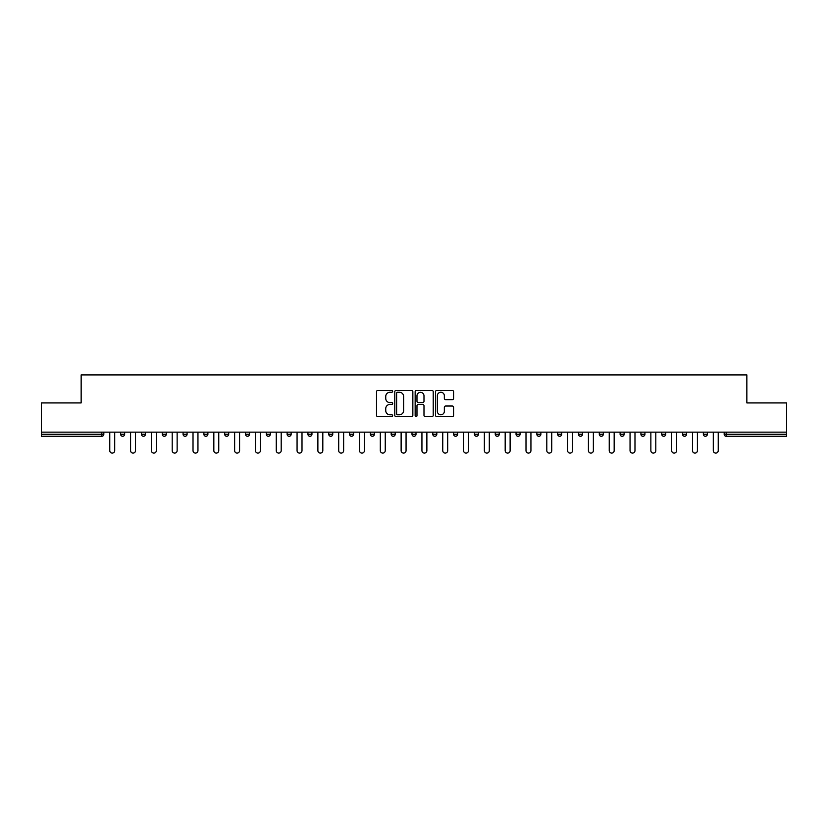 <?xml version="1.0" encoding="UTF-8"?>
<svg xmlns="http://www.w3.org/2000/svg" width="828" height="828" viewBox="0 0 828 828"><rect width="100%" height="100%" fill="white"/><g stroke="black" fill="none" stroke-linecap="round" stroke-linejoin="round"><path stroke-width="1.24" d="M392.658 391.354A0.921 0.921 0 0 0 391.737 390.433L377.827 390.433A1.314 1.314 0 0 0 376.512 391.747L376.512 415.314A1.314 1.314 0 0 0 377.827 416.619L391.737 416.619A0.921 0.921 0 0 0 392.658 415.708A0.921 0.921 0 0 0 391.737 414.787L389.936 414.787A4.192 4.192 0 0 1 385.744 410.595L385.744 408.639A4.192 4.192 0 0 1 389.936 404.447L391.737 404.447A0.921 0.921 0 0 0 392.658 403.526A0.921 0.921 0 0 0 391.737 402.615L389.936 402.615A4.192 4.192 0 0 1 385.744 398.423L385.744 396.457A4.192 4.192 0 0 1 389.936 392.265L391.737 392.265A0.921 0.921 0 0 0 392.658 391.354M452.264 399.665A1.314 1.314 0 0 0 453.578 398.351L453.578 391.747A1.314 1.314 0 0 0 452.264 390.433L436.822 390.433A1.314 1.314 0 0 0 435.507 391.747L435.507 415.314A1.314 1.314 0 0 0 436.822 416.619L452.264 416.619A1.314 1.314 0 0 0 453.578 415.314L453.578 407.324A1.314 1.314 0 0 0 452.264 406.02L445.661 406.02A1.314 1.314 0 0 0 444.346 407.324L444.346 411.288A3.498 3.498 0 0 1 440.848 414.787A3.498 3.498 0 0 1 437.339 411.288L437.339 395.774A3.498 3.498 0 0 1 440.848 392.265A3.498 3.498 0 0 1 444.346 395.774L444.346 398.351A1.314 1.314 0 0 0 445.661 399.665L452.264 399.665M41.4 432.144L41.4 402.925L81.154 402.925L81.154 374.908L746.846 374.908L746.846 402.925L786.6 402.925L786.6 432.144L41.4 432.144L41.4 434.276L101.834 434.276L101.834 432.144M412.851 391.747A1.314 1.314 0 0 0 411.547 390.433L396.094 390.433A1.314 1.314 0 0 0 394.78 391.747L394.78 415.314A1.314 1.314 0 0 0 396.094 416.619L411.547 416.619A1.314 1.314 0 0 0 412.851 415.314L412.851 391.747M416.453 390.433L431.905 390.433A1.314 1.314 0 0 1 433.22 391.747L433.22 415.314A1.314 1.314 0 0 1 431.905 416.619L425.292 416.619A1.314 1.314 0 0 1 423.988 415.314L423.988 405.751A1.314 1.314 0 0 0 422.673 404.447L418.285 404.447A1.314 1.314 0 0 0 416.981 405.751L416.981 415.708A0.921 0.921 0 0 1 416.06 416.619A0.921 0.921 0 0 1 415.149 415.708L415.149 391.747A1.314 1.314 0 0 1 416.453 390.433M103.831 432.144L103.831 434.276A1.998 1.998 0 0 1 101.834 436.284L41.4 436.284L41.4 434.276M786.6 432.144L786.6 436.284L726.166 436.284A1.998 1.998 0 0 1 724.169 434.276L724.169 432.144M120.64 434.276L124.645 434.276A1.998 1.998 0 0 1 122.647 436.284A1.998 1.998 0 0 0 124.645 434.276L124.645 432.144L124.645 434.276A1.998 1.998 0 0 1 122.647 436.284A1.998 1.998 0 0 1 120.64 434.276L120.64 432.144M101.834 436.284A1.998 1.998 0 0 0 103.831 434.276A1.998 1.998 0 0 1 101.834 436.284L101.834 434.276L103.831 434.276M141.453 432.144L141.453 434.276L141.453 432.144M145.459 432.144L145.459 434.276A1.998 1.998 0 0 1 143.451 436.284A1.998 1.998 0 0 1 141.453 434.276A1.998 1.998 0 0 0 143.451 436.284A1.998 1.998 0 0 0 145.459 434.276A1.998 1.998 0 0 1 143.451 436.284A1.998 1.998 0 0 1 141.453 434.276L145.459 434.276M166.262 432.144L166.262 434.276L162.267 434.276A1.998 1.998 0 0 0 164.265 436.284A1.998 1.998 0 0 1 162.267 434.276L162.267 432.144M183.081 432.144L183.081 434.276L183.081 432.144M187.076 432.144L187.076 434.276L187.076 432.144M203.885 434.276A1.998 1.998 0 0 0 205.893 436.284A1.998 1.998 0 0 0 207.89 434.276L207.89 432.144L207.89 434.276L203.885 434.276A1.998 1.998 0 0 0 205.893 436.284A1.998 1.998 0 0 1 203.885 434.276L203.885 432.144M228.704 432.144L228.704 434.276A1.998 1.998 0 0 1 226.696 436.284A1.998 1.998 0 0 1 224.698 434.276L224.698 432.144M249.507 432.144L249.507 434.276A1.998 1.998 0 0 1 247.51 436.284A1.998 1.998 0 0 1 245.512 434.276L245.512 432.144M270.321 432.144L270.321 434.276A1.998 1.998 0 0 1 268.324 436.284A1.998 1.998 0 0 1 266.316 434.276L266.316 432.144M291.135 432.144L291.135 434.276A1.998 1.998 0 0 1 289.138 436.284A1.998 1.998 0 0 1 287.13 434.276L287.13 432.144M307.944 432.144L307.944 434.276L307.944 432.144M311.949 432.144L311.949 434.276L311.949 432.144M332.752 432.144L332.752 434.276A1.998 1.998 0 0 1 330.755 436.284A1.998 1.998 0 0 1 328.757 434.276L328.757 432.144M349.561 432.144L349.561 434.276L349.561 432.144M353.566 432.144L353.566 434.276L353.566 432.144M374.38 432.144L374.38 434.276L370.375 434.276A1.998 1.998 0 0 0 372.383 436.284A1.998 1.998 0 0 1 370.375 434.276L370.375 432.144M393.186 436.284A1.998 1.998 0 0 0 395.194 434.276L395.194 432.144L395.194 434.276A1.998 1.998 0 0 1 393.186 436.284A1.998 1.998 0 0 1 391.189 434.276L391.189 432.144M415.998 432.144L415.998 434.276A1.998 1.998 0 0 1 414 436.284A1.998 1.998 0 0 1 412.002 434.276L412.002 432.144M432.806 432.144L432.806 434.276L432.806 432.144M436.811 432.144L436.811 434.276A1.998 1.998 0 0 1 434.814 436.284A1.998 1.998 0 0 1 432.806 434.276L436.811 434.276A1.998 1.998 0 0 1 434.814 436.284M457.625 432.144L457.625 434.276A1.998 1.998 0 0 1 455.617 436.284A1.998 1.998 0 0 1 453.62 434.276L453.62 432.144M474.434 434.276L478.439 434.276A1.998 1.998 0 0 1 476.431 436.284A1.998 1.998 0 0 0 478.439 434.276L478.439 432.144L478.439 434.276A1.998 1.998 0 0 1 476.431 436.284A1.998 1.998 0 0 1 474.434 434.276L474.434 432.144M499.243 432.144L499.243 434.276A1.998 1.998 0 0 1 497.245 436.284A1.998 1.998 0 0 1 495.247 434.276L495.247 432.144M516.051 432.144L516.051 434.276L516.051 432.144M520.056 432.144L520.056 434.276L520.056 432.144M536.865 432.144L536.865 434.276L536.865 432.144M540.87 432.144L540.87 434.276A1.998 1.998 0 0 1 538.862 436.284A1.998 1.998 0 0 1 536.865 434.276L540.87 434.276A1.998 1.998 0 0 1 538.862 436.284M557.679 432.144L557.679 434.276L557.679 432.144M561.684 432.144L561.684 434.276L561.684 432.144M578.493 432.144L578.493 434.276L578.493 432.144M582.488 432.144L582.488 434.276A1.998 1.998 0 0 1 580.49 436.284A1.998 1.998 0 0 1 578.493 434.276A1.998 1.998 0 0 0 580.49 436.284A1.998 1.998 0 0 0 582.488 434.276A1.998 1.998 0 0 1 580.49 436.284A1.998 1.998 0 0 1 578.493 434.276L582.488 434.276M603.301 432.144L603.301 434.276A1.998 1.998 0 0 1 601.304 436.284A1.998 1.998 0 0 1 599.296 434.276L599.296 432.144M624.115 432.144L624.115 434.276L620.11 434.276A1.998 1.998 0 0 0 622.107 436.284A1.998 1.998 0 0 1 620.11 434.276L620.11 432.144M644.919 432.144L644.919 434.276A1.998 1.998 0 0 1 642.921 436.284A1.998 1.998 0 0 1 640.924 434.276L640.924 432.144M661.738 432.144L661.738 434.276L661.738 432.144M665.733 432.144L665.733 434.276A1.998 1.998 0 0 1 663.735 436.284A1.998 1.998 0 0 1 661.738 434.276A1.998 1.998 0 0 0 663.735 436.284A1.998 1.998 0 0 1 661.738 434.276L665.733 434.276A1.998 1.998 0 0 1 663.735 436.284M686.547 432.144L686.547 434.276A1.998 1.998 0 0 1 684.549 436.284A1.998 1.998 0 0 1 682.541 434.276L682.541 432.144M707.36 432.144L707.36 434.276L703.355 434.276A1.998 1.998 0 0 0 705.352 436.284A1.998 1.998 0 0 1 703.355 434.276L703.355 432.144M166.262 434.276A1.998 1.998 0 0 1 164.265 436.284A1.998 1.998 0 0 0 166.262 434.276A1.998 1.998 0 0 1 164.265 436.284A1.998 1.998 0 0 1 162.267 434.276M185.079 436.284A1.998 1.998 0 0 1 183.081 434.276A1.998 1.998 0 0 0 185.079 436.284A1.998 1.998 0 0 0 187.076 434.276A1.998 1.998 0 0 1 185.079 436.284A1.998 1.998 0 0 1 183.081 434.276L187.076 434.276A1.998 1.998 0 0 1 185.079 436.284M309.941 436.284A1.998 1.998 0 0 1 307.944 434.276L311.949 434.276A1.998 1.998 0 0 1 309.941 436.284A1.998 1.998 0 0 0 311.949 434.276M351.569 436.284A1.998 1.998 0 0 1 349.561 434.276L353.566 434.276A1.998 1.998 0 0 1 351.569 436.284A1.998 1.998 0 0 0 353.566 434.276M372.383 436.284A1.998 1.998 0 0 0 374.38 434.276A1.998 1.998 0 0 1 372.383 436.284A1.998 1.998 0 0 1 370.375 434.276M518.059 436.284A1.998 1.998 0 0 1 516.051 434.276L520.056 434.276A1.998 1.998 0 0 1 518.059 436.284A1.998 1.998 0 0 0 520.056 434.276A1.998 1.998 0 0 1 518.059 436.284M559.676 436.284A1.998 1.998 0 0 1 557.679 434.276A1.998 1.998 0 0 0 559.676 436.284A1.998 1.998 0 0 0 561.684 434.276A1.998 1.998 0 0 1 559.676 436.284A1.998 1.998 0 0 1 557.679 434.276L561.684 434.276M622.107 436.284A1.998 1.998 0 0 0 624.115 434.276A1.998 1.998 0 0 1 622.107 436.284A1.998 1.998 0 0 1 620.11 434.276M705.352 436.284A1.998 1.998 0 0 0 707.36 434.276A1.998 1.998 0 0 1 705.352 436.284A1.998 1.998 0 0 1 703.355 434.276M397.533 392.265A0.921 0.921 0 0 0 396.612 393.186L396.612 413.876A0.921 0.921 0 0 0 397.533 414.787L399.427 414.787A4.192 4.192 0 0 0 403.619 410.595L403.619 396.457A4.192 4.192 0 0 0 399.427 392.265L397.533 392.265M423.988 395.836A3.498 3.498 0 0 0 420.479 392.327A3.498 3.498 0 0 0 416.981 395.836L416.981 401.301A1.314 1.314 0 0 0 418.285 402.615L422.673 402.615A1.314 1.314 0 0 0 423.988 401.301L423.988 395.836M109.772 432.144L109.772 450.618A2.463 2.463 0 0 0 112.235 453.092A2.463 2.463 0 0 0 114.709 450.618L114.709 432.144M130.586 432.144L130.586 450.618A2.463 2.463 0 0 0 133.049 453.092A2.463 2.463 0 0 0 135.513 450.618L135.513 432.144M151.389 432.144L151.389 450.618A2.463 2.463 0 0 0 153.863 453.092A2.463 2.463 0 0 0 156.326 450.618L156.326 432.144M172.203 432.144L172.203 450.618A2.463 2.463 0 0 0 174.667 453.092A2.463 2.463 0 0 0 177.14 450.618L177.14 432.144M193.017 432.144L193.017 450.618A2.463 2.463 0 0 0 195.48 453.092A2.463 2.463 0 0 0 197.954 450.618L197.954 432.144M213.831 432.144L213.831 450.618A2.463 2.463 0 0 0 216.294 453.092A2.463 2.463 0 0 0 218.758 450.618L218.758 432.144M234.634 432.144L234.634 450.618A2.463 2.463 0 0 0 237.108 453.092A2.463 2.463 0 0 0 239.571 450.618L239.571 432.144M255.448 432.144L255.448 450.618A2.463 2.463 0 0 0 257.912 453.092A2.463 2.463 0 0 0 260.385 450.618L260.385 432.144M276.262 432.144L276.262 450.618A2.463 2.463 0 0 0 278.726 453.092A2.463 2.463 0 0 0 281.199 450.618L281.199 432.144M297.066 432.144L297.066 450.618A2.463 2.463 0 0 0 299.539 453.092A2.463 2.463 0 0 0 302.003 450.618L302.003 432.144M317.88 432.144L317.88 450.618A2.463 2.463 0 0 0 320.353 453.092A2.463 2.463 0 0 0 322.816 450.618L322.816 432.144M338.693 432.144L338.693 450.618A2.463 2.463 0 0 0 341.157 453.092A2.463 2.463 0 0 0 343.63 450.618L343.63 432.144M359.507 432.144L359.507 450.618A2.463 2.463 0 0 0 361.971 453.092A2.463 2.463 0 0 0 364.444 450.618L364.444 432.144M380.311 432.144L380.311 450.618A2.463 2.463 0 0 0 382.784 453.092A2.463 2.463 0 0 0 385.248 450.618L385.248 432.144M401.125 432.144L401.125 450.618A2.463 2.463 0 0 0 403.598 453.092A2.463 2.463 0 0 0 406.062 450.618L406.062 432.144M421.938 432.144L421.938 450.618A2.463 2.463 0 0 0 424.402 453.092A2.463 2.463 0 0 0 426.875 450.618L426.875 432.144M442.752 432.144L442.752 450.618A2.463 2.463 0 0 0 445.216 453.092A2.463 2.463 0 0 0 447.689 450.618L447.689 432.144M463.556 432.144L463.556 450.618A2.463 2.463 0 0 0 466.029 453.092A2.463 2.463 0 0 0 468.493 450.618L468.493 432.144M484.37 432.144L484.37 450.618A2.463 2.463 0 0 0 486.843 453.092A2.463 2.463 0 0 0 489.307 450.618L489.307 432.144M505.183 432.144L505.183 450.618A2.463 2.463 0 0 0 507.647 453.092A2.463 2.463 0 0 0 510.12 450.618L510.12 432.144M525.997 432.144L525.997 450.618A2.463 2.463 0 0 0 528.461 453.092A2.463 2.463 0 0 0 530.934 450.618L530.934 432.144M546.801 432.144L546.801 450.618A2.463 2.463 0 0 0 549.274 453.092A2.463 2.463 0 0 0 551.738 450.618L551.738 432.144M567.615 432.144L567.615 450.618A2.463 2.463 0 0 0 570.088 453.092A2.463 2.463 0 0 0 572.552 450.618L572.552 432.144M588.429 432.144L588.429 450.618A2.463 2.463 0 0 0 590.892 453.092A2.463 2.463 0 0 0 593.365 450.618L593.365 432.144M609.242 432.144L609.242 450.618A2.463 2.463 0 0 0 611.706 453.092A2.463 2.463 0 0 0 614.169 450.618L614.169 432.144M630.046 432.144L630.046 450.618A2.463 2.463 0 0 0 632.52 453.092A2.463 2.463 0 0 0 634.983 450.618L634.983 432.144M650.86 432.144L650.86 450.618A2.463 2.463 0 0 0 653.333 453.092A2.463 2.463 0 0 0 655.797 450.618L655.797 432.144M671.674 432.144L671.674 450.618A2.463 2.463 0 0 0 674.137 453.092A2.463 2.463 0 0 0 676.611 450.618L676.611 432.144M692.487 432.144L692.487 450.618A2.463 2.463 0 0 0 694.951 453.092A2.463 2.463 0 0 0 697.414 450.618L697.414 432.144M713.291 432.144L713.291 450.618A2.463 2.463 0 0 0 715.765 453.092A2.463 2.463 0 0 0 718.228 450.618L718.228 432.144M726.166 432.144L726.166 434.276L786.6 434.276M724.169 434.276L726.166 434.276L726.166 436.284M205.893 436.284A1.998 1.998 0 0 0 207.89 434.276M226.696 436.284A1.998 1.998 0 0 0 228.704 434.276L224.698 434.276M247.51 436.284A1.998 1.998 0 0 0 249.507 434.276L245.512 434.276M268.324 436.284A1.998 1.998 0 0 0 270.321 434.276L266.316 434.276M289.138 436.284A1.998 1.998 0 0 0 291.135 434.276L287.13 434.276M330.755 436.284A1.998 1.998 0 0 0 332.752 434.276L328.757 434.276M395.194 434.276L391.189 434.276M414 436.284A1.998 1.998 0 0 0 415.998 434.276L412.002 434.276M455.617 436.284A1.998 1.998 0 0 0 457.625 434.276L453.62 434.276M497.245 436.284A1.998 1.998 0 0 0 499.243 434.276L495.247 434.276M601.304 436.284A1.998 1.998 0 0 0 603.301 434.276L599.296 434.276M642.921 436.284A1.998 1.998 0 0 0 644.919 434.276L640.924 434.276M684.549 436.284A1.998 1.998 0 0 0 686.547 434.276L682.541 434.276"/></g></svg>
